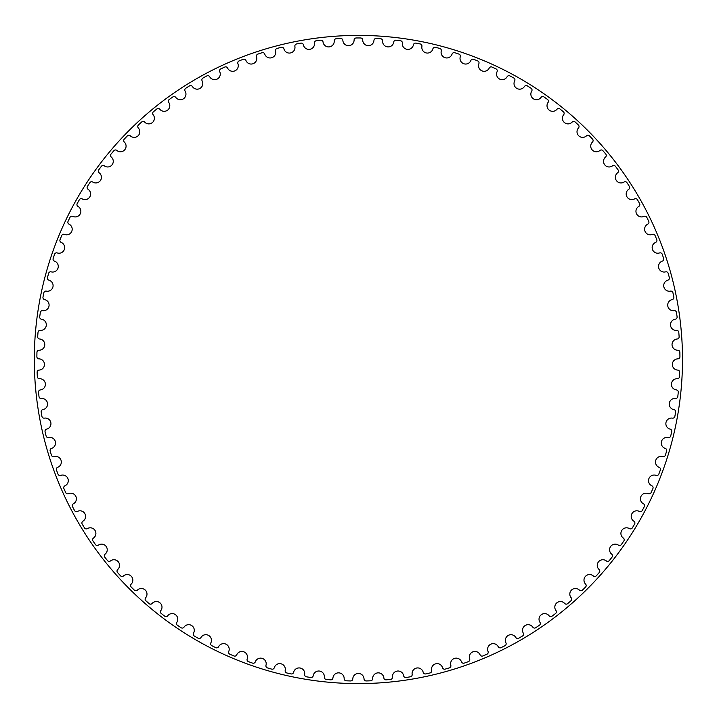 <?xml version="1.0" encoding="UTF-8"?>
<svg xmlns="http://www.w3.org/2000/svg" width="719" height="719" viewBox="0 0 719 719"><rect width="100%" height="100%" fill="white"/><g stroke="black" fill="none" stroke-linecap="round" stroke-linejoin="round"><path stroke-width="0.54" stroke-dasharray="3.6 2.7" d="M354.09 40.075A5.617 5.617 0 0 1 348.643 45.674A5.617 5.617 0 0 1 342.855 40.426A2.121 2.121 0 0 0 340.626 38.458A321.537 321.537 0 0 0 336.204 38.727A2.121 2.121 0 0 0 334.236 40.965A5.617 5.617 0 0 1 329.149 46.888A5.617 5.617 0 0 1 323.047 42.008A2.121 2.121 0 0 0 320.701 40.183A321.537 321.537 0 0 0 316.306 40.731A2.121 2.121 0 0 0 314.482 43.086A5.617 5.617 0 0 1 309.772 49.314A5.617 5.617 0 0 1 303.382 44.821A2.121 2.121 0 0 0 300.919 43.14A321.537 321.537 0 0 0 296.57 43.967A2.121 2.121 0 0 0 294.889 46.429A5.617 5.617 0 0 1 290.584 52.936A5.617 5.617 0 0 1 283.924 48.856A2.121 2.121 0 0 0 281.363 47.328A321.537 321.537 0 0 0 277.067 48.416A2.121 2.121 0 0 0 275.557 50.977A5.617 5.617 0 0 1 271.656 57.745A5.617 5.617 0 0 1 264.754 54.087A2.121 2.121 0 0 0 262.111 52.721A321.537 321.537 0 0 0 257.887 54.078A2.121 2.121 0 0 0 256.53 56.729A5.617 5.617 0 0 1 253.061 63.721A5.617 5.617 0 0 1 245.952 60.495A2.121 2.121 0 0 0 243.22 59.3A321.537 321.537 0 0 0 239.094 60.917A2.121 2.121 0 0 0 237.908 63.649A5.617 5.617 0 0 1 234.879 70.848A5.617 5.617 0 0 1 227.572 68.071A2.121 2.121 0 0 0 224.777 67.047A321.537 321.537 0 0 0 220.76 68.916A2.121 2.121 0 0 0 219.744 71.711A5.617 5.617 0 0 1 217.165 79.081A5.617 5.617 0 0 1 209.714 76.762A2.121 2.121 0 0 0 206.856 75.917A321.537 321.537 0 0 0 202.965 78.029A2.121 2.121 0 0 0 202.12 80.888A5.617 5.617 0 0 1 200.008 88.401A5.617 5.617 0 0 1 192.422 86.559A2.121 2.121 0 0 0 189.519 85.885A321.537 321.537 0 0 0 185.763 88.239A2.121 2.121 0 0 0 185.107 91.142A5.617 5.617 0 0 1 183.462 98.782A5.617 5.617 0 0 1 175.778 97.407A2.121 2.121 0 0 0 172.839 96.912A321.537 321.537 0 0 0 169.235 99.501A2.121 2.121 0 0 0 168.758 102.44A5.617 5.617 0 0 1 167.59 110.16A5.617 5.617 0 0 1 159.834 109.261A2.121 2.121 0 0 0 156.868 108.955A321.537 321.537 0 0 0 153.435 111.76A2.121 2.121 0 0 0 153.138 114.725A5.617 5.617 0 0 1 152.455 122.5A5.617 5.617 0 0 1 144.663 122.095A2.121 2.121 0 0 0 141.688 121.969A321.537 321.537 0 0 0 138.434 124.98A2.121 2.121 0 0 0 138.318 127.955A5.617 5.617 0 0 1 138.12 135.765A5.617 5.617 0 0 1 130.31 135.837A2.121 2.121 0 0 0 127.335 135.909A321.537 321.537 0 0 0 124.279 139.109A2.121 2.121 0 0 0 124.351 142.092A5.617 5.617 0 0 1 124.639 149.894A5.617 5.617 0 0 1 116.846 150.451A2.121 2.121 0 0 0 113.881 150.702A321.537 321.537 0 0 0 111.032 154.091A2.121 2.121 0 0 0 111.283 157.057A5.617 5.617 0 0 1 112.056 164.831A5.617 5.617 0 0 1 104.318 165.873A2.121 2.121 0 0 0 101.379 166.314A321.537 321.537 0 0 0 98.737 169.873A2.121 2.121 0 0 0 99.177 172.812A5.617 5.617 0 0 1 100.435 180.523A5.617 5.617 0 0 1 92.778 182.051A2.121 2.121 0 0 0 89.866 182.662A321.537 321.537 0 0 0 87.448 186.383A2.121 2.121 0 0 0 88.078 189.295A5.617 5.617 0 0 1 89.803 196.907A5.617 5.617 0 0 1 82.254 198.902A2.121 2.121 0 0 0 79.387 199.702A321.537 321.537 0 0 0 77.212 203.558A2.121 2.121 0 0 0 78.011 206.425A5.617 5.617 0 0 1 80.213 213.92A5.617 5.617 0 0 1 72.808 216.383A2.121 2.121 0 0 0 69.995 217.354A321.537 321.537 0 0 0 68.062 221.344A2.121 2.121 0 0 0 69.042 224.157A5.617 5.617 0 0 1 71.702 231.5A5.617 5.617 0 0 1 64.458 234.412A2.121 2.121 0 0 0 61.717 235.562A321.537 321.537 0 0 0 60.037 239.661A2.121 2.121 0 0 0 61.187 242.411A5.617 5.617 0 0 1 64.306 249.565A5.617 5.617 0 0 1 57.25 252.935A2.121 2.121 0 0 0 54.581 254.247A321.537 321.537 0 0 0 53.161 258.445A2.121 2.121 0 0 0 54.482 261.114A5.617 5.617 0 0 1 58.032 268.061A5.617 5.617 0 0 1 51.211 271.863A2.121 2.121 0 0 0 48.622 273.337A321.537 321.537 0 0 0 47.472 277.615A2.121 2.121 0 0 0 48.955 280.194A5.617 5.617 0 0 1 52.936 286.917A5.617 5.617 0 0 1 46.358 291.132A2.121 2.121 0 0 0 43.868 292.768A321.537 321.537 0 0 0 42.978 297.109A2.121 2.121 0 0 0 44.623 299.589A5.617 5.617 0 0 1 49.009 306.051A5.617 5.617 0 0 1 42.709 310.662A2.121 2.121 0 0 0 40.327 312.45A321.537 321.537 0 0 0 39.707 316.836A2.121 2.121 0 0 0 41.504 319.209A5.617 5.617 0 0 1 46.286 325.383A5.617 5.617 0 0 1 40.282 330.381A2.121 2.121 0 0 0 38.017 332.313A321.537 321.537 0 0 0 37.676 336.735A2.121 2.121 0 0 0 39.617 338.991A5.617 5.617 0 0 1 44.767 344.859A5.617 5.617 0 0 1 39.087 350.216A2.121 2.121 0 0 0 36.948 352.283A321.537 321.537 0 0 0 36.876 356.714A2.121 2.121 0 0 0 38.952 358.853A5.617 5.617 0 0 1 44.461 364.38A5.617 5.617 0 0 1 39.132 370.087A2.121 2.121 0 0 0 37.118 372.28A321.537 321.537 0 0 0 37.325 376.711A2.121 2.121 0 0 0 39.536 378.715A5.617 5.617 0 0 1 45.378 383.892A5.617 5.617 0 0 1 40.408 389.914A2.121 2.121 0 0 0 38.538 392.232A321.537 321.537 0 0 0 39.015 396.636A2.121 2.121 0 0 0 41.343 398.497A5.617 5.617 0 0 1 47.499 403.305A5.617 5.617 0 0 1 42.906 409.623A2.121 2.121 0 0 0 41.19 412.059A321.537 321.537 0 0 0 41.945 416.418A2.121 2.121 0 0 0 44.38 418.134A5.617 5.617 0 0 1 50.824 422.547A5.617 5.617 0 0 1 46.636 429.144A2.121 2.121 0 0 0 45.072 431.679A321.537 321.537 0 0 0 46.097 435.984A2.121 2.121 0 0 0 48.631 437.547A5.617 5.617 0 0 1 55.336 441.547A5.617 5.617 0 0 1 51.57 448.386A2.121 2.121 0 0 0 50.168 451.011A321.537 321.537 0 0 0 51.453 455.253A2.121 2.121 0 0 0 54.087 456.655A5.617 5.617 0 0 1 61.025 460.232A5.617 5.617 0 0 1 57.691 467.296A2.121 2.121 0 0 0 56.45 470.001A321.537 321.537 0 0 0 58.005 474.154A2.121 2.121 0 0 0 60.711 475.385A5.617 5.617 0 0 1 67.865 478.521A5.617 5.617 0 0 1 64.971 485.783A2.121 2.121 0 0 0 63.901 488.561A321.537 321.537 0 0 0 65.708 492.605A2.121 2.121 0 0 0 68.494 493.665A5.617 5.617 0 0 1 75.828 496.362A5.617 5.617 0 0 1 73.392 503.776A2.121 2.121 0 0 0 72.493 506.616A321.537 321.537 0 0 0 74.551 510.544A2.121 2.121 0 0 0 77.391 511.434A5.617 5.617 0 0 1 84.878 513.663A5.617 5.617 0 0 1 82.91 521.221A2.121 2.121 0 0 0 82.2 524.106A321.537 321.537 0 0 0 84.491 527.899A2.121 2.121 0 0 0 87.385 528.609A5.617 5.617 0 0 1 94.989 530.37A5.617 5.617 0 0 1 93.497 538.037A2.121 2.121 0 0 0 92.967 540.958A321.537 321.537 0 0 0 95.492 544.607A2.121 2.121 0 0 0 98.422 545.128A5.617 5.617 0 0 1 106.124 546.413A5.617 5.617 0 0 1 105.109 554.16A2.121 2.121 0 0 0 104.758 557.117A321.537 321.537 0 0 0 107.508 560.586A2.121 2.121 0 0 0 110.465 560.937A5.617 5.617 0 0 1 118.231 561.737A5.617 5.617 0 0 1 117.7 569.529A2.121 2.121 0 0 0 117.539 572.504A321.537 321.537 0 0 0 120.495 575.802A2.121 2.121 0 0 0 123.47 575.955A5.617 5.617 0 0 1 131.271 576.279A5.617 5.617 0 0 1 131.226 584.089A2.121 2.121 0 0 0 131.244 587.064A321.537 321.537 0 0 0 134.399 590.173A2.121 2.121 0 0 0 137.383 590.146A5.617 5.617 0 0 1 145.184 589.975A5.617 5.617 0 0 1 145.624 597.777A2.121 2.121 0 0 0 145.831 600.742A321.537 321.537 0 0 0 149.175 603.654A2.121 2.121 0 0 0 152.149 603.439A5.617 5.617 0 0 1 159.924 602.792A5.617 5.617 0 0 1 160.849 610.539A2.121 2.121 0 0 0 161.245 613.496A321.537 321.537 0 0 0 164.759 616.183A2.121 2.121 0 0 0 167.707 615.788A5.617 5.617 0 0 1 175.436 614.655A5.617 5.617 0 0 1 176.838 622.339A2.121 2.121 0 0 0 177.413 625.26A321.537 321.537 0 0 0 181.089 627.732A2.121 2.121 0 0 0 184.01 627.148A5.617 5.617 0 0 1 191.649 625.539A5.617 5.617 0 0 1 193.537 633.115A2.121 2.121 0 0 0 194.283 636A321.537 321.537 0 0 0 198.111 638.238A2.121 2.121 0 0 0 200.987 637.474A5.617 5.617 0 0 1 208.519 635.389A5.617 5.617 0 0 1 210.865 642.84A2.121 2.121 0 0 0 211.79 645.671A321.537 321.537 0 0 0 215.754 647.657A2.121 2.121 0 0 0 218.576 646.723A5.617 5.617 0 0 1 225.955 644.17A5.617 5.617 0 0 1 228.759 651.459A2.121 2.121 0 0 0 229.864 654.227A321.537 321.537 0 0 0 233.945 655.971A2.121 2.121 0 0 0 236.704 654.856A5.617 5.617 0 0 1 243.912 651.854A5.617 5.617 0 0 1 247.165 658.955A2.121 2.121 0 0 0 248.441 661.651A321.537 321.537 0 0 0 252.612 663.134A2.121 2.121 0 0 0 255.299 661.857A5.617 5.617 0 0 1 262.309 658.406A5.617 5.617 0 0 1 265.994 665.291A2.121 2.121 0 0 0 267.432 667.897A321.537 321.537 0 0 0 271.692 669.128A2.121 2.121 0 0 0 274.298 667.681A5.617 5.617 0 0 1 281.075 663.808A5.617 5.617 0 0 1 285.191 670.45A2.121 2.121 0 0 0 286.782 672.957A321.537 321.537 0 0 0 291.114 673.919A2.121 2.121 0 0 0 293.622 672.31A5.617 5.617 0 0 1 300.147 668.023A5.617 5.617 0 0 1 304.658 674.395A2.121 2.121 0 0 0 306.411 676.804A321.537 321.537 0 0 0 310.788 677.496A2.121 2.121 0 0 0 313.196 675.734A5.617 5.617 0 0 1 319.443 671.052A5.617 5.617 0 0 1 324.341 677.127A2.121 2.121 0 0 0 326.237 679.428A321.537 321.537 0 0 0 330.65 679.841A2.121 2.121 0 0 0 332.942 677.936A5.617 5.617 0 0 1 338.883 672.867A5.617 5.617 0 0 1 344.158 678.637A2.121 2.121 0 0 0 346.19 680.803A321.537 321.537 0 0 0 350.62 680.947A2.121 2.121 0 0 0 352.786 678.898A5.617 5.617 0 0 1 358.404 673.478A5.617 5.617 0 0 1 364.021 678.898A2.121 2.121 0 0 0 366.187 680.947A321.537 321.537 0 0 0 370.618 680.803A2.121 2.121 0 0 0 372.658 678.637A5.617 5.617 0 0 1 377.924 672.867A5.617 5.617 0 0 1 383.865 677.936A2.121 2.121 0 0 0 386.157 679.841A321.537 321.537 0 0 0 390.57 679.428A2.121 2.121 0 0 0 392.466 677.127A5.617 5.617 0 0 1 397.364 671.052A5.617 5.617 0 0 1 403.62 675.734A2.121 2.121 0 0 0 406.019 677.496A321.537 321.537 0 0 0 410.396 676.804A2.121 2.121 0 0 0 412.149 674.395A5.617 5.617 0 0 1 416.661 668.023A5.617 5.617 0 0 1 423.185 672.31A2.121 2.121 0 0 0 425.693 673.919A321.537 321.537 0 0 0 430.025 672.957A2.121 2.121 0 0 0 431.625 670.45A5.617 5.617 0 0 1 435.732 663.808A5.617 5.617 0 0 1 442.509 667.681A2.121 2.121 0 0 0 445.115 669.128A321.537 321.537 0 0 0 449.375 667.897A2.121 2.121 0 0 0 450.813 665.291A5.617 5.617 0 0 1 454.498 658.406A5.617 5.617 0 0 1 461.508 661.857A2.121 2.121 0 0 0 464.195 663.134A321.537 321.537 0 0 0 468.375 661.651A2.121 2.121 0 0 0 469.642 658.955A5.617 5.617 0 0 1 472.895 651.854A5.617 5.617 0 0 1 480.103 654.856A2.121 2.121 0 0 0 482.871 655.971A321.537 321.537 0 0 0 486.943 654.227A2.121 2.121 0 0 0 488.048 651.459A5.617 5.617 0 0 1 490.852 644.17A5.617 5.617 0 0 1 498.231 646.723A2.121 2.121 0 0 0 501.062 647.657A321.537 321.537 0 0 0 505.017 645.671A2.121 2.121 0 0 0 505.942 642.84A5.617 5.617 0 0 1 508.297 635.389A5.617 5.617 0 0 1 515.82 637.474A2.121 2.121 0 0 0 518.696 638.238A321.537 321.537 0 0 0 522.524 636A2.121 2.121 0 0 0 523.279 633.115A5.617 5.617 0 0 1 525.158 625.539A5.617 5.617 0 0 1 532.797 627.148A2.121 2.121 0 0 0 535.718 627.732A321.537 321.537 0 0 0 539.394 625.26A2.121 2.121 0 0 0 539.969 622.339A5.617 5.617 0 0 1 541.371 614.655A5.617 5.617 0 0 1 549.1 615.788A2.121 2.121 0 0 0 552.048 616.183A321.537 321.537 0 0 0 555.571 613.496A2.121 2.121 0 0 0 555.958 610.539A5.617 5.617 0 0 1 556.883 602.792A5.617 5.617 0 0 1 564.667 603.439A2.121 2.121 0 0 0 567.633 603.654A321.537 321.537 0 0 0 570.976 600.742A2.121 2.121 0 0 0 571.183 597.777A5.617 5.617 0 0 1 571.623 589.975A5.617 5.617 0 0 1 579.433 590.146A2.121 2.121 0 0 0 582.408 590.173A321.537 321.537 0 0 0 585.563 587.064A2.121 2.121 0 0 0 585.581 584.089A5.617 5.617 0 0 1 585.536 576.279A5.617 5.617 0 0 1 593.337 575.955A2.121 2.121 0 0 0 596.312 575.802A321.537 321.537 0 0 0 599.269 572.504A2.121 2.121 0 0 0 599.107 569.529A5.617 5.617 0 0 1 598.576 561.737A5.617 5.617 0 0 1 606.342 560.937A2.121 2.121 0 0 0 609.299 560.586A321.537 321.537 0 0 0 612.049 557.117A2.121 2.121 0 0 0 611.698 554.16A5.617 5.617 0 0 1 610.683 546.413A5.617 5.617 0 0 1 618.385 545.128A2.121 2.121 0 0 0 621.315 544.607A321.537 321.537 0 0 0 623.84 540.958A2.121 2.121 0 0 0 623.31 538.037A5.617 5.617 0 0 1 621.818 530.37A5.617 5.617 0 0 1 629.422 528.609A2.121 2.121 0 0 0 632.316 527.899A321.537 321.537 0 0 0 634.607 524.106A2.121 2.121 0 0 0 633.897 521.221A5.617 5.617 0 0 1 631.929 513.663A5.617 5.617 0 0 1 639.416 511.434A2.121 2.121 0 0 0 642.256 510.544A321.537 321.537 0 0 0 644.314 506.616A2.121 2.121 0 0 0 643.415 503.776A5.617 5.617 0 0 1 640.989 496.362A5.617 5.617 0 0 1 648.313 493.665A2.121 2.121 0 0 0 651.099 492.605A321.537 321.537 0 0 0 652.906 488.561A2.121 2.121 0 0 0 651.836 485.783A5.617 5.617 0 0 1 648.942 478.521A5.617 5.617 0 0 1 656.096 475.385A2.121 2.121 0 0 0 658.811 474.154A321.537 321.537 0 0 0 660.357 470.001A2.121 2.121 0 0 0 659.116 467.296A5.617 5.617 0 0 1 655.782 460.232A5.617 5.617 0 0 1 662.72 456.655A2.121 2.121 0 0 0 665.354 455.253A321.537 321.537 0 0 0 666.648 451.011A2.121 2.121 0 0 0 665.237 448.386A5.617 5.617 0 0 1 661.471 441.547A5.617 5.617 0 0 1 668.176 437.547A2.121 2.121 0 0 0 670.71 435.984A321.537 321.537 0 0 0 671.735 431.679A2.121 2.121 0 0 0 670.171 429.144A5.617 5.617 0 0 1 665.983 422.547A5.617 5.617 0 0 1 672.427 418.134A2.121 2.121 0 0 0 674.862 416.418A321.537 321.537 0 0 0 675.617 412.059A2.121 2.121 0 0 0 673.901 409.623A5.617 5.617 0 0 1 669.308 403.305A5.617 5.617 0 0 1 675.465 398.497A2.121 2.121 0 0 0 677.792 396.636A321.537 321.537 0 0 0 678.269 392.232A2.121 2.121 0 0 0 676.408 389.914A5.617 5.617 0 0 1 671.429 383.892A5.617 5.617 0 0 1 677.28 378.715A2.121 2.121 0 0 0 679.482 376.711A321.537 321.537 0 0 0 679.689 372.28A2.121 2.121 0 0 0 677.675 370.087A5.617 5.617 0 0 1 672.346 364.38A5.617 5.617 0 0 1 677.855 358.853A2.121 2.121 0 0 0 679.931 356.714A321.537 321.537 0 0 0 679.859 352.283A2.121 2.121 0 0 0 677.72 350.216A5.617 5.617 0 0 1 672.04 344.859A5.617 5.617 0 0 1 677.199 338.991A2.121 2.121 0 0 0 679.131 336.735A321.537 321.537 0 0 0 678.79 332.313A2.121 2.121 0 0 0 676.525 330.381A5.617 5.617 0 0 1 670.521 325.383A5.617 5.617 0 0 1 675.303 319.209A2.121 2.121 0 0 0 677.1 316.836A321.537 321.537 0 0 0 676.48 312.45A2.121 2.121 0 0 0 674.098 310.662A5.617 5.617 0 0 1 667.798 306.051A5.617 5.617 0 0 1 672.184 299.589A2.121 2.121 0 0 0 673.829 297.109A321.537 321.537 0 0 0 672.939 292.768A2.121 2.121 0 0 0 670.45 291.132A5.617 5.617 0 0 1 663.88 286.917A5.617 5.617 0 0 1 667.852 280.194A2.121 2.121 0 0 0 669.344 277.615A321.537 321.537 0 0 0 668.185 273.337A2.121 2.121 0 0 0 665.596 271.863A5.617 5.617 0 0 1 658.775 268.061A5.617 5.617 0 0 1 662.325 261.114A2.121 2.121 0 0 0 663.646 258.445A321.537 321.537 0 0 0 662.226 254.247A2.121 2.121 0 0 0 659.557 252.935A5.617 5.617 0 0 1 652.51 249.565A5.617 5.617 0 0 1 655.62 242.411A2.121 2.121 0 0 0 656.78 239.661A321.537 321.537 0 0 0 655.099 235.562A2.121 2.121 0 0 0 652.349 234.412A5.617 5.617 0 0 1 645.105 231.5A5.617 5.617 0 0 1 647.765 224.157A2.121 2.121 0 0 0 648.745 221.344A321.537 321.537 0 0 0 646.812 217.354A2.121 2.121 0 0 0 643.999 216.383A5.617 5.617 0 0 1 636.594 213.92A5.617 5.617 0 0 1 638.796 206.425A2.121 2.121 0 0 0 639.595 203.558A321.537 321.537 0 0 0 637.42 199.702A2.121 2.121 0 0 0 634.553 198.902A5.617 5.617 0 0 1 627.004 196.907A5.617 5.617 0 0 1 628.73 189.295A2.121 2.121 0 0 0 629.359 186.383A321.537 321.537 0 0 0 626.95 182.662A2.121 2.121 0 0 0 624.038 182.051A5.617 5.617 0 0 1 616.372 180.523A5.617 5.617 0 0 1 617.63 172.812A2.121 2.121 0 0 0 618.07 169.873A321.537 321.537 0 0 0 615.437 166.314A2.121 2.121 0 0 0 612.489 165.873A5.617 5.617 0 0 1 604.751 164.831A5.617 5.617 0 0 1 605.524 157.057A2.121 2.121 0 0 0 605.784 154.091A321.537 321.537 0 0 0 602.926 150.702A2.121 2.121 0 0 0 599.961 150.451A5.617 5.617 0 0 1 592.168 149.894A5.617 5.617 0 0 1 592.456 142.092A2.121 2.121 0 0 0 592.528 139.109A321.537 321.537 0 0 0 589.472 135.909A2.121 2.121 0 0 0 586.497 135.837A5.617 5.617 0 0 1 578.687 135.765A5.617 5.617 0 0 1 578.489 127.955A2.121 2.121 0 0 0 578.382 124.98A321.537 321.537 0 0 0 575.128 121.969A2.121 2.121 0 0 0 572.153 122.095A5.617 5.617 0 0 1 564.352 122.5A5.617 5.617 0 0 1 563.669 114.725A2.121 2.121 0 0 0 563.372 111.76A321.537 321.537 0 0 0 559.939 108.955A2.121 2.121 0 0 0 556.973 109.261A5.617 5.617 0 0 1 549.217 110.16A5.617 5.617 0 0 1 548.058 102.44A2.121 2.121 0 0 0 547.572 99.501A321.537 321.537 0 0 0 543.968 96.912A2.121 2.121 0 0 0 541.039 97.407A5.617 5.617 0 0 1 533.345 98.782A5.617 5.617 0 0 1 531.709 91.142A2.121 2.121 0 0 0 531.044 88.239A321.537 321.537 0 0 0 527.288 85.885A2.121 2.121 0 0 0 524.385 86.559A5.617 5.617 0 0 1 516.799 88.401A5.617 5.617 0 0 1 514.687 80.888A2.121 2.121 0 0 0 513.842 78.029A321.537 321.537 0 0 0 509.951 75.917A2.121 2.121 0 0 0 507.102 76.762A5.617 5.617 0 0 1 499.642 79.081A5.617 5.617 0 0 1 497.063 71.711A2.121 2.121 0 0 0 496.047 68.916A321.537 321.537 0 0 0 492.03 67.047A2.121 2.121 0 0 0 489.235 68.071A5.617 5.617 0 0 1 481.937 70.848A5.617 5.617 0 0 1 478.899 63.649A2.121 2.121 0 0 0 477.713 60.917A321.537 321.537 0 0 0 473.587 59.3A2.121 2.121 0 0 0 470.864 60.495A5.617 5.617 0 0 1 463.746 63.721A5.617 5.617 0 0 1 460.277 56.729A2.121 2.121 0 0 0 458.92 54.078A321.537 321.537 0 0 0 454.705 52.721A2.121 2.121 0 0 0 452.053 54.087A5.617 5.617 0 0 1 445.16 57.745A5.617 5.617 0 0 1 441.259 50.977A2.121 2.121 0 0 0 439.74 48.416A321.537 321.537 0 0 0 435.444 47.328A2.121 2.121 0 0 0 432.883 48.856A5.617 5.617 0 0 1 426.232 52.936A5.617 5.617 0 0 1 421.918 46.429A2.121 2.121 0 0 0 420.238 43.967A321.537 321.537 0 0 0 415.888 43.14A2.121 2.121 0 0 0 413.425 44.821A5.617 5.617 0 0 1 407.035 49.314A5.617 5.617 0 0 1 402.325 43.086A2.121 2.121 0 0 0 400.501 40.731A321.537 321.537 0 0 0 396.106 40.183A2.121 2.121 0 0 0 393.76 42.008A5.617 5.617 0 0 1 387.658 46.888A5.617 5.617 0 0 1 382.571 40.965A2.121 2.121 0 0 0 380.603 38.727A321.537 321.537 0 0 0 376.181 38.458A2.121 2.121 0 0 0 373.952 40.426A5.617 5.617 0 0 1 368.173 45.674A5.617 5.617 0 0 1 362.727 40.075A2.121 2.121 0 0 0 360.623 37.972A321.537 321.537 0 0 0 356.193 37.972A2.121 2.121 0 0 0 354.09 40.075"/><path stroke-width="1.08" d="M354.09 40.075A5.617 5.617 0 0 1 348.643 45.674A5.617 5.617 0 0 1 342.855 40.426A2.121 2.121 0 0 0 340.626 38.458A321.537 321.537 0 0 0 336.204 38.727A2.121 2.121 0 0 0 334.236 40.965A5.617 5.617 0 0 1 329.149 46.888A5.617 5.617 0 0 1 323.047 42.008A2.121 2.121 0 0 0 320.701 40.183A321.537 321.537 0 0 0 316.306 40.731A2.121 2.121 0 0 0 314.482 43.086A5.617 5.617 0 0 1 309.772 49.314A5.617 5.617 0 0 1 303.382 44.821A2.121 2.121 0 0 0 300.919 43.14A321.537 321.537 0 0 0 296.57 43.967A2.121 2.121 0 0 0 294.889 46.429A5.617 5.617 0 0 1 290.584 52.936A5.617 5.617 0 0 1 283.924 48.856A2.121 2.121 0 0 0 281.363 47.328A321.537 321.537 0 0 0 277.067 48.416A2.121 2.121 0 0 0 275.557 50.977A5.617 5.617 0 0 1 271.656 57.745A5.617 5.617 0 0 1 264.754 54.087A2.121 2.121 0 0 0 262.111 52.721A321.537 321.537 0 0 0 257.887 54.078A2.121 2.121 0 0 0 256.53 56.729A5.617 5.617 0 0 1 253.061 63.721A5.617 5.617 0 0 1 245.952 60.495A2.121 2.121 0 0 0 243.22 59.3A321.537 321.537 0 0 0 239.094 60.917A2.121 2.121 0 0 0 237.908 63.649A5.617 5.617 0 0 1 234.879 70.848A5.617 5.617 0 0 1 227.572 68.071A2.121 2.121 0 0 0 224.777 67.047A321.537 321.537 0 0 0 220.76 68.916A2.121 2.121 0 0 0 219.744 71.711A5.617 5.617 0 0 1 217.165 79.081A5.617 5.617 0 0 1 209.714 76.762A2.121 2.121 0 0 0 206.856 75.917A321.537 321.537 0 0 0 202.965 78.029A2.121 2.121 0 0 0 202.12 80.888A5.617 5.617 0 0 1 200.008 88.401A5.617 5.617 0 0 1 192.422 86.559A2.121 2.121 0 0 0 189.519 85.885A321.537 321.537 0 0 0 185.763 88.239A2.121 2.121 0 0 0 185.107 91.142A5.617 5.617 0 0 1 183.462 98.782A5.617 5.617 0 0 1 175.778 97.407A2.121 2.121 0 0 0 172.839 96.912A321.537 321.537 0 0 0 169.235 99.501A2.121 2.121 0 0 0 168.758 102.44A5.617 5.617 0 0 1 167.59 110.16A5.617 5.617 0 0 1 159.834 109.261A2.121 2.121 0 0 0 156.868 108.955A321.537 321.537 0 0 0 153.435 111.76A2.121 2.121 0 0 0 153.138 114.725A5.617 5.617 0 0 1 152.455 122.5A5.617 5.617 0 0 1 144.663 122.095A2.121 2.121 0 0 0 141.688 121.969A321.537 321.537 0 0 0 138.434 124.98A2.121 2.121 0 0 0 138.318 127.955A5.617 5.617 0 0 1 138.12 135.765A5.617 5.617 0 0 1 130.31 135.837A2.121 2.121 0 0 0 127.335 135.909A321.537 321.537 0 0 0 124.279 139.109A2.121 2.121 0 0 0 124.351 142.092A5.617 5.617 0 0 1 124.639 149.894A5.617 5.617 0 0 1 116.846 150.451A2.121 2.121 0 0 0 113.881 150.702A321.537 321.537 0 0 0 111.032 154.091A2.121 2.121 0 0 0 111.283 157.057A5.617 5.617 0 0 1 112.056 164.831A5.617 5.617 0 0 1 104.318 165.873A2.121 2.121 0 0 0 101.379 166.314A321.537 321.537 0 0 0 98.737 169.873A2.121 2.121 0 0 0 99.177 172.812A5.617 5.617 0 0 1 100.435 180.523A5.617 5.617 0 0 1 92.778 182.051A2.121 2.121 0 0 0 89.866 182.662A321.537 321.537 0 0 0 87.448 186.383A2.121 2.121 0 0 0 88.078 189.295A5.617 5.617 0 0 1 89.803 196.907A5.617 5.617 0 0 1 82.254 198.902A2.121 2.121 0 0 0 79.387 199.702A321.537 321.537 0 0 0 77.212 203.558A2.121 2.121 0 0 0 78.011 206.425A5.617 5.617 0 0 1 80.213 213.92A5.617 5.617 0 0 1 72.808 216.383A2.121 2.121 0 0 0 69.995 217.354A321.537 321.537 0 0 0 68.062 221.344A2.121 2.121 0 0 0 69.042 224.157A5.617 5.617 0 0 1 71.702 231.5A5.617 5.617 0 0 1 64.458 234.412A2.121 2.121 0 0 0 61.717 235.562A321.537 321.537 0 0 0 60.037 239.661A2.121 2.121 0 0 0 61.187 242.411A5.617 5.617 0 0 1 64.306 249.565A5.617 5.617 0 0 1 57.25 252.935A2.121 2.121 0 0 0 54.581 254.247A321.537 321.537 0 0 0 53.161 258.445A2.121 2.121 0 0 0 54.482 261.114A5.617 5.617 0 0 1 58.032 268.061A5.617 5.617 0 0 1 51.211 271.863A2.121 2.121 0 0 0 48.622 273.337A321.537 321.537 0 0 0 47.472 277.615A2.121 2.121 0 0 0 48.955 280.194A5.617 5.617 0 0 1 52.936 286.917A5.617 5.617 0 0 1 46.358 291.132A2.121 2.121 0 0 0 43.868 292.768A321.537 321.537 0 0 0 42.978 297.109A2.121 2.121 0 0 0 44.623 299.589A5.617 5.617 0 0 1 49.009 306.051A5.617 5.617 0 0 1 42.709 310.662A2.121 2.121 0 0 0 40.327 312.45A321.537 321.537 0 0 0 39.707 316.836A2.121 2.121 0 0 0 41.504 319.209A5.617 5.617 0 0 1 46.286 325.383A5.617 5.617 0 0 1 40.282 330.381A2.121 2.121 0 0 0 38.017 332.313A321.537 321.537 0 0 0 37.676 336.735A2.121 2.121 0 0 0 39.617 338.991A5.617 5.617 0 0 1 44.767 344.859A5.617 5.617 0 0 1 39.087 350.216A2.121 2.121 0 0 0 36.948 352.283A321.537 321.537 0 0 0 36.876 356.714A2.121 2.121 0 0 0 38.952 358.853A5.617 5.617 0 0 1 44.461 364.38A5.617 5.617 0 0 1 39.132 370.087A2.121 2.121 0 0 0 37.118 372.28A321.537 321.537 0 0 0 37.325 376.711A2.121 2.121 0 0 0 39.536 378.715A5.617 5.617 0 0 1 45.378 383.892A5.617 5.617 0 0 1 40.408 389.914A2.121 2.121 0 0 0 38.538 392.232A321.537 321.537 0 0 0 39.015 396.636A2.121 2.121 0 0 0 41.343 398.497A5.617 5.617 0 0 1 47.499 403.305A5.617 5.617 0 0 1 42.906 409.623A2.121 2.121 0 0 0 41.19 412.059A321.537 321.537 0 0 0 41.945 416.418A2.121 2.121 0 0 0 44.38 418.134A5.617 5.617 0 0 1 50.824 422.547A5.617 5.617 0 0 1 46.636 429.144A2.121 2.121 0 0 0 45.072 431.679A321.537 321.537 0 0 0 46.097 435.984A2.121 2.121 0 0 0 48.631 437.547A5.617 5.617 0 0 1 55.336 441.547A5.617 5.617 0 0 1 51.57 448.386A2.121 2.121 0 0 0 50.168 451.011A321.537 321.537 0 0 0 51.453 455.253A2.121 2.121 0 0 0 54.087 456.655A5.617 5.617 0 0 1 61.025 460.232A5.617 5.617 0 0 1 57.691 467.296A2.121 2.121 0 0 0 56.45 470.001A321.537 321.537 0 0 0 58.005 474.154A2.121 2.121 0 0 0 60.711 475.385A5.617 5.617 0 0 1 67.865 478.521A5.617 5.617 0 0 1 64.971 485.783A2.121 2.121 0 0 0 63.901 488.561A321.537 321.537 0 0 0 65.708 492.605A2.121 2.121 0 0 0 68.494 493.665A5.617 5.617 0 0 1 75.828 496.362A5.617 5.617 0 0 1 73.392 503.776A2.121 2.121 0 0 0 72.493 506.616A321.537 321.537 0 0 0 74.551 510.544A2.121 2.121 0 0 0 77.391 511.434A5.617 5.617 0 0 1 84.878 513.663A5.617 5.617 0 0 1 82.91 521.221A2.121 2.121 0 0 0 82.2 524.106A321.537 321.537 0 0 0 84.491 527.899A2.121 2.121 0 0 0 87.385 528.609A5.617 5.617 0 0 1 94.989 530.37A5.617 5.617 0 0 1 93.497 538.037A2.121 2.121 0 0 0 92.967 540.958A321.537 321.537 0 0 0 95.492 544.607A2.121 2.121 0 0 0 98.422 545.128A5.617 5.617 0 0 1 106.124 546.413A5.617 5.617 0 0 1 105.109 554.16A2.121 2.121 0 0 0 104.758 557.117A321.537 321.537 0 0 0 107.508 560.586A2.121 2.121 0 0 0 110.465 560.937A5.617 5.617 0 0 1 118.231 561.737A5.617 5.617 0 0 1 117.7 569.529A2.121 2.121 0 0 0 117.539 572.504A321.537 321.537 0 0 0 120.495 575.802A2.121 2.121 0 0 0 123.47 575.955A5.617 5.617 0 0 1 131.271 576.279A5.617 5.617 0 0 1 131.226 584.089A2.121 2.121 0 0 0 131.244 587.064A321.537 321.537 0 0 0 134.399 590.173A2.121 2.121 0 0 0 137.383 590.146A5.617 5.617 0 0 1 145.184 589.975A5.617 5.617 0 0 1 145.624 597.777A2.121 2.121 0 0 0 145.831 600.742A321.537 321.537 0 0 0 149.175 603.654A2.121 2.121 0 0 0 152.149 603.439A5.617 5.617 0 0 1 159.924 602.792A5.617 5.617 0 0 1 160.849 610.539A2.121 2.121 0 0 0 161.245 613.496A321.537 321.537 0 0 0 164.759 616.183A2.121 2.121 0 0 0 167.707 615.788A5.617 5.617 0 0 1 175.436 614.655A5.617 5.617 0 0 1 176.838 622.339A2.121 2.121 0 0 0 177.413 625.26A321.537 321.537 0 0 0 181.089 627.732A2.121 2.121 0 0 0 184.01 627.148A5.617 5.617 0 0 1 191.649 625.539A5.617 5.617 0 0 1 193.537 633.115A2.121 2.121 0 0 0 194.283 636A321.537 321.537 0 0 0 198.111 638.238A2.121 2.121 0 0 0 200.987 637.474A5.617 5.617 0 0 1 208.519 635.389A5.617 5.617 0 0 1 210.865 642.84A2.121 2.121 0 0 0 211.79 645.671A321.537 321.537 0 0 0 215.754 647.657A2.121 2.121 0 0 0 218.576 646.723A5.617 5.617 0 0 1 225.955 644.17A5.617 5.617 0 0 1 228.759 651.459A2.121 2.121 0 0 0 229.864 654.227A321.537 321.537 0 0 0 233.945 655.971A2.121 2.121 0 0 0 236.704 654.856A5.617 5.617 0 0 1 243.912 651.854A5.617 5.617 0 0 1 247.165 658.955A2.121 2.121 0 0 0 248.441 661.651A321.537 321.537 0 0 0 252.612 663.134A2.121 2.121 0 0 0 255.299 661.857A5.617 5.617 0 0 1 262.309 658.406A5.617 5.617 0 0 1 265.994 665.291A2.121 2.121 0 0 0 267.432 667.897A321.537 321.537 0 0 0 271.692 669.128A2.121 2.121 0 0 0 274.298 667.681A5.617 5.617 0 0 1 281.075 663.808A5.617 5.617 0 0 1 285.191 670.45A2.121 2.121 0 0 0 286.782 672.957A321.537 321.537 0 0 0 291.114 673.919A2.121 2.121 0 0 0 293.622 672.31A5.617 5.617 0 0 1 300.147 668.023A5.617 5.617 0 0 1 304.658 674.395A2.121 2.121 0 0 0 306.411 676.804A321.537 321.537 0 0 0 310.788 677.496A2.121 2.121 0 0 0 313.196 675.734A5.617 5.617 0 0 1 319.443 671.052A5.617 5.617 0 0 1 324.341 677.127A2.121 2.121 0 0 0 326.237 679.428A321.537 321.537 0 0 0 330.65 679.841A2.121 2.121 0 0 0 332.942 677.936A5.617 5.617 0 0 1 338.883 672.867A5.617 5.617 0 0 1 344.158 678.637A2.121 2.121 0 0 0 346.19 680.803A321.537 321.537 0 0 0 350.62 680.947A2.121 2.121 0 0 0 352.786 678.898A5.617 5.617 0 0 1 358.404 673.478A5.617 5.617 0 0 1 364.021 678.898A2.121 2.121 0 0 0 366.187 680.947A321.537 321.537 0 0 0 370.618 680.803A2.121 2.121 0 0 0 372.658 678.637A5.617 5.617 0 0 1 377.924 672.867A5.617 5.617 0 0 1 383.865 677.936A2.121 2.121 0 0 0 386.157 679.841A321.537 321.537 0 0 0 390.57 679.428A2.121 2.121 0 0 0 392.466 677.127A5.617 5.617 0 0 1 397.364 671.052A5.617 5.617 0 0 1 403.62 675.734A2.121 2.121 0 0 0 406.019 677.496A321.537 321.537 0 0 0 410.396 676.804A2.121 2.121 0 0 0 412.149 674.395A5.617 5.617 0 0 1 416.661 668.023A5.617 5.617 0 0 1 423.185 672.31A2.121 2.121 0 0 0 425.693 673.919A321.537 321.537 0 0 0 430.025 672.957A2.121 2.121 0 0 0 431.625 670.45A5.617 5.617 0 0 1 435.732 663.808A5.617 5.617 0 0 1 442.509 667.681A2.121 2.121 0 0 0 445.115 669.128A321.537 321.537 0 0 0 449.375 667.897A2.121 2.121 0 0 0 450.813 665.291A5.617 5.617 0 0 1 454.498 658.406A5.617 5.617 0 0 1 461.508 661.857A2.121 2.121 0 0 0 464.195 663.134A321.537 321.537 0 0 0 468.375 661.651A2.121 2.121 0 0 0 469.642 658.955A5.617 5.617 0 0 1 472.895 651.854A5.617 5.617 0 0 1 480.103 654.856A2.121 2.121 0 0 0 482.871 655.971A321.537 321.537 0 0 0 486.943 654.227A2.121 2.121 0 0 0 488.048 651.459A5.617 5.617 0 0 1 490.852 644.17A5.617 5.617 0 0 1 498.231 646.723A2.121 2.121 0 0 0 501.062 647.657A321.537 321.537 0 0 0 505.017 645.671A2.121 2.121 0 0 0 505.942 642.84A5.617 5.617 0 0 1 508.297 635.389A5.617 5.617 0 0 1 515.82 637.474A2.121 2.121 0 0 0 518.696 638.238A321.537 321.537 0 0 0 522.524 636A2.121 2.121 0 0 0 523.279 633.115A5.617 5.617 0 0 1 525.158 625.539A5.617 5.617 0 0 1 532.797 627.148A2.121 2.121 0 0 0 535.718 627.732A321.537 321.537 0 0 0 539.394 625.26A2.121 2.121 0 0 0 539.969 622.339A5.617 5.617 0 0 1 541.371 614.655A5.617 5.617 0 0 1 549.1 615.788A2.121 2.121 0 0 0 552.048 616.183A321.537 321.537 0 0 0 555.571 613.496A2.121 2.121 0 0 0 555.958 610.539A5.617 5.617 0 0 1 556.883 602.792A5.617 5.617 0 0 1 564.667 603.439A2.121 2.121 0 0 0 567.633 603.654A321.537 321.537 0 0 0 570.976 600.742A2.121 2.121 0 0 0 571.183 597.777A5.617 5.617 0 0 1 571.623 589.975A5.617 5.617 0 0 1 579.433 590.146A2.121 2.121 0 0 0 582.408 590.173A321.537 321.537 0 0 0 585.563 587.064A2.121 2.121 0 0 0 585.581 584.089A5.617 5.617 0 0 1 585.536 576.279A5.617 5.617 0 0 1 593.337 575.955A2.121 2.121 0 0 0 596.312 575.802A321.537 321.537 0 0 0 599.269 572.504A2.121 2.121 0 0 0 599.107 569.529A5.617 5.617 0 0 1 598.576 561.737A5.617 5.617 0 0 1 606.342 560.937A2.121 2.121 0 0 0 609.299 560.586A321.537 321.537 0 0 0 612.049 557.117A2.121 2.121 0 0 0 611.698 554.16A5.617 5.617 0 0 1 610.683 546.413A5.617 5.617 0 0 1 618.385 545.128A2.121 2.121 0 0 0 621.315 544.607A321.537 321.537 0 0 0 623.84 540.958A2.121 2.121 0 0 0 623.31 538.037A5.617 5.617 0 0 1 621.818 530.37A5.617 5.617 0 0 1 629.422 528.609A2.121 2.121 0 0 0 632.316 527.899A321.537 321.537 0 0 0 634.607 524.106A2.121 2.121 0 0 0 633.897 521.221A5.617 5.617 0 0 1 631.929 513.663A5.617 5.617 0 0 1 639.416 511.434A2.121 2.121 0 0 0 642.256 510.544A321.537 321.537 0 0 0 644.314 506.616A2.121 2.121 0 0 0 643.415 503.776A5.617 5.617 0 0 1 640.989 496.362A5.617 5.617 0 0 1 648.313 493.665A2.121 2.121 0 0 0 651.099 492.605A321.537 321.537 0 0 0 652.906 488.561A2.121 2.121 0 0 0 651.836 485.783A5.617 5.617 0 0 1 648.942 478.521A5.617 5.617 0 0 1 656.096 475.385A2.121 2.121 0 0 0 658.811 474.154A321.537 321.537 0 0 0 660.357 470.001A2.121 2.121 0 0 0 659.116 467.296A5.617 5.617 0 0 1 655.782 460.232A5.617 5.617 0 0 1 662.72 456.655A2.121 2.121 0 0 0 665.354 455.253A321.537 321.537 0 0 0 666.648 451.011A2.121 2.121 0 0 0 665.237 448.386A5.617 5.617 0 0 1 661.471 441.547A5.617 5.617 0 0 1 668.176 437.547A2.121 2.121 0 0 0 670.71 435.984A321.537 321.537 0 0 0 671.735 431.679A2.121 2.121 0 0 0 670.171 429.144A5.617 5.617 0 0 1 665.983 422.547A5.617 5.617 0 0 1 672.427 418.134A2.121 2.121 0 0 0 674.862 416.418A321.537 321.537 0 0 0 675.617 412.059A2.121 2.121 0 0 0 673.901 409.623A5.617 5.617 0 0 1 669.308 403.305A5.617 5.617 0 0 1 675.465 398.497A2.121 2.121 0 0 0 677.792 396.636A321.537 321.537 0 0 0 678.269 392.232A2.121 2.121 0 0 0 676.408 389.914A5.617 5.617 0 0 1 671.429 383.892A5.617 5.617 0 0 1 677.28 378.715A2.121 2.121 0 0 0 679.482 376.711A321.537 321.537 0 0 0 679.689 372.28A2.121 2.121 0 0 0 677.675 370.087A5.617 5.617 0 0 1 672.346 364.38A5.617 5.617 0 0 1 677.855 358.853A2.121 2.121 0 0 0 679.931 356.714A321.537 321.537 0 0 0 679.859 352.283A2.121 2.121 0 0 0 677.72 350.216A5.617 5.617 0 0 1 672.04 344.859A5.617 5.617 0 0 1 677.199 338.991A2.121 2.121 0 0 0 679.131 336.735A321.537 321.537 0 0 0 678.79 332.313A2.121 2.121 0 0 0 676.525 330.381A5.617 5.617 0 0 1 670.521 325.383A5.617 5.617 0 0 1 675.303 319.209A2.121 2.121 0 0 0 677.1 316.836A321.537 321.537 0 0 0 676.48 312.45A2.121 2.121 0 0 0 674.098 310.662A5.617 5.617 0 0 1 667.798 306.051A5.617 5.617 0 0 1 672.184 299.589A2.121 2.121 0 0 0 673.829 297.109A321.537 321.537 0 0 0 672.939 292.768A2.121 2.121 0 0 0 670.45 291.132A5.617 5.617 0 0 1 663.88 286.917A5.617 5.617 0 0 1 667.852 280.194A2.121 2.121 0 0 0 669.344 277.615A321.537 321.537 0 0 0 668.185 273.337A2.121 2.121 0 0 0 665.596 271.863A5.617 5.617 0 0 1 658.775 268.061A5.617 5.617 0 0 1 662.325 261.114A2.121 2.121 0 0 0 663.646 258.445A321.537 321.537 0 0 0 662.226 254.247A2.121 2.121 0 0 0 659.557 252.935A5.617 5.617 0 0 1 652.51 249.565A5.617 5.617 0 0 1 655.62 242.411A2.121 2.121 0 0 0 656.78 239.661A321.537 321.537 0 0 0 655.099 235.562A2.121 2.121 0 0 0 652.349 234.412A5.617 5.617 0 0 1 645.105 231.5A5.617 5.617 0 0 1 647.765 224.157A2.121 2.121 0 0 0 648.745 221.344A321.537 321.537 0 0 0 646.812 217.354A2.121 2.121 0 0 0 643.999 216.383A5.617 5.617 0 0 1 636.594 213.92A5.617 5.617 0 0 1 638.796 206.425A2.121 2.121 0 0 0 639.595 203.558A321.537 321.537 0 0 0 637.42 199.702A2.121 2.121 0 0 0 634.553 198.902A5.617 5.617 0 0 1 627.004 196.907A5.617 5.617 0 0 1 628.73 189.295A2.121 2.121 0 0 0 629.359 186.383A321.537 321.537 0 0 0 626.95 182.662A2.121 2.121 0 0 0 624.038 182.051A5.617 5.617 0 0 1 616.372 180.523A5.617 5.617 0 0 1 617.63 172.812A2.121 2.121 0 0 0 618.07 169.873A321.537 321.537 0 0 0 615.437 166.314A2.121 2.121 0 0 0 612.489 165.873A5.617 5.617 0 0 1 604.751 164.831A5.617 5.617 0 0 1 605.524 157.057A2.121 2.121 0 0 0 605.784 154.091A321.537 321.537 0 0 0 602.926 150.702A2.121 2.121 0 0 0 599.961 150.451A5.617 5.617 0 0 1 592.168 149.894A5.617 5.617 0 0 1 592.456 142.092A2.121 2.121 0 0 0 592.528 139.109A321.537 321.537 0 0 0 589.472 135.909A2.121 2.121 0 0 0 586.497 135.837A5.617 5.617 0 0 1 578.687 135.765A5.617 5.617 0 0 1 578.489 127.955A2.121 2.121 0 0 0 578.382 124.98A321.537 321.537 0 0 0 575.128 121.969A2.121 2.121 0 0 0 572.153 122.095A5.617 5.617 0 0 1 564.352 122.5A5.617 5.617 0 0 1 563.669 114.725A2.121 2.121 0 0 0 563.372 111.76A321.537 321.537 0 0 0 559.939 108.955A2.121 2.121 0 0 0 556.973 109.261A5.617 5.617 0 0 1 549.217 110.16A5.617 5.617 0 0 1 548.058 102.44A2.121 2.121 0 0 0 547.572 99.501A321.537 321.537 0 0 0 543.968 96.912A2.121 2.121 0 0 0 541.039 97.407A5.617 5.617 0 0 1 533.345 98.782A5.617 5.617 0 0 1 531.709 91.142A2.121 2.121 0 0 0 531.044 88.239A321.537 321.537 0 0 0 527.288 85.885A2.121 2.121 0 0 0 524.385 86.559A5.617 5.617 0 0 1 516.799 88.401A5.617 5.617 0 0 1 514.687 80.888A2.121 2.121 0 0 0 513.842 78.029A321.537 321.537 0 0 0 509.951 75.917A2.121 2.121 0 0 0 507.102 76.762A5.617 5.617 0 0 1 499.642 79.081A5.617 5.617 0 0 1 497.063 71.711A2.121 2.121 0 0 0 496.047 68.916A321.537 321.537 0 0 0 492.03 67.047A2.121 2.121 0 0 0 489.235 68.071A5.617 5.617 0 0 1 481.937 70.848A5.617 5.617 0 0 1 478.899 63.649A2.121 2.121 0 0 0 477.713 60.917A321.537 321.537 0 0 0 473.587 59.3A2.121 2.121 0 0 0 470.864 60.495A5.617 5.617 0 0 1 463.746 63.721A5.617 5.617 0 0 1 460.277 56.729A2.121 2.121 0 0 0 458.92 54.078A321.537 321.537 0 0 0 454.705 52.721A2.121 2.121 0 0 0 452.053 54.087A5.617 5.617 0 0 1 445.16 57.745A5.617 5.617 0 0 1 441.259 50.977A2.121 2.121 0 0 0 439.74 48.416A321.537 321.537 0 0 0 435.444 47.328A2.121 2.121 0 0 0 432.883 48.856A5.617 5.617 0 0 1 426.232 52.936A5.617 5.617 0 0 1 421.918 46.429A2.121 2.121 0 0 0 420.238 43.967A321.537 321.537 0 0 0 415.888 43.14A2.121 2.121 0 0 0 413.425 44.821A5.617 5.617 0 0 1 407.035 49.314A5.617 5.617 0 0 1 402.325 43.086A2.121 2.121 0 0 0 400.501 40.731A321.537 321.537 0 0 0 396.106 40.183A2.121 2.121 0 0 0 393.76 42.008A5.617 5.617 0 0 1 387.658 46.888A5.617 5.617 0 0 1 382.571 40.965A2.121 2.121 0 0 0 380.603 38.727A321.537 321.537 0 0 0 376.181 38.458A2.121 2.121 0 0 0 373.952 40.426A5.617 5.617 0 0 1 368.173 45.674A5.617 5.617 0 0 1 362.727 40.075A2.121 2.121 0 0 0 360.623 37.972A321.537 321.537 0 0 0 356.193 37.972A2.121 2.121 0 0 0 354.09 40.075M682.502 359.5A324.098 324.098 0 0 0 196.359 78.82A324.098 324.098 0 0 0 196.359 640.18A324.098 324.098 0 0 0 682.502 359.5A324.098 324.098 0 0 1 196.359 640.18A324.098 324.098 0 0 1 196.359 78.82A324.098 324.098 0 0 1 682.502 359.5"/></g></svg>
